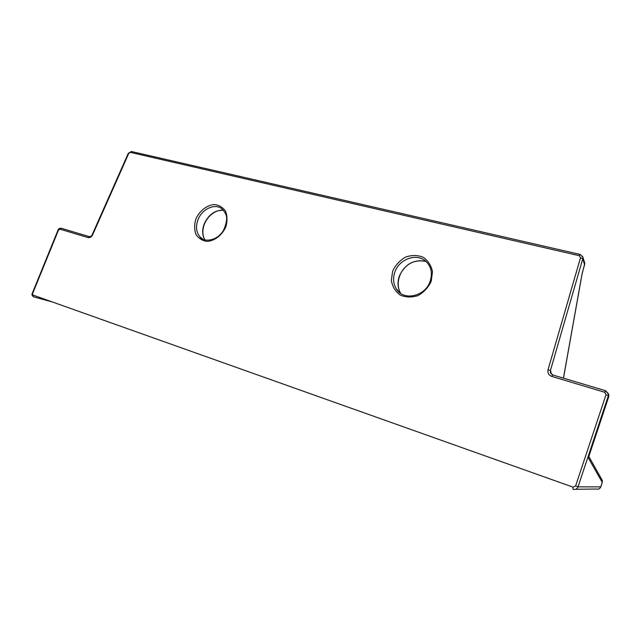 <?xml version="1.0" encoding="UTF-8"?>
<svg xmlns="http://www.w3.org/2000/svg" width="641" height="641" viewBox="0 0 641 641"><rect width="100%" height="100%" fill="white"/><g stroke="black" fill="none" stroke-linecap="round" stroke-linejoin="round"><path stroke-width="0.96" d="M61.183 228.252C59.357 228.212 58.307 228.821 58.035 230.087L32.29 293.338L33.34 296.703M58.035 230.095L58.443 230.159L32.675 293.458M61.368 228.308L58.443 230.159M89.54 236.713L88.121 237.595L59.934 229.157M131.373 151.508L128.312 153.311L92.248 234.59L92.681 234.71C91.503 236.954 89.98 237.915 88.121 237.595M128.304 153.327L128.761 153.359L92.681 234.71M131.533 151.54L128.761 153.359M584.48 262.249L584.656 264.581L582.397 272.401M584.752 263.098L582.509 256.176M552.622 374.953L550.419 372.605L550.419 370.538L582.789 258.732L584.6 264.757M601.354 478.723L602.332 480.454L602.252 482.369L600.777 486.872L578.03 486.848C577.044 489.075 575.354 489.892 572.958 489.291L573.078 487.152L33.1 295.116M608.493 393.71L608.75 396.667L608.549 393.967L605.793 390.834L604.727 392.268L606.025 394.704L608.381 395.689L578.03 486.848L575.618 485.926L573.078 487.152M608.902 394.928L605.665 390.754L552.694 374.945L551.717 376.395L604.727 392.268M552.854 375.033L550.419 372.581M551.044 373.823L550.419 370.538L548.063 369.649C547.43 372.91 548.648 375.161 551.717 376.395M580.217 254.469L582.885 257.241L582.789 258.732L580.498 257.77L548.063 369.649M131.389 151.508L580.121 254.445L579.264 255.695L580.498 257.77M550.98 371.572L550.843 372.525M588.598 457.185L608.726 396.739M602.332 480.454L588.855 456.504M588.35 457.93L602.268 482.385L600.777 486.872C599.904 488.827 598.398 489.54 596.266 489.019L575.762 489.259M398.269 291.351L398.037 290.669M195.882 218.966C199.511 210.921 206.69 205.248 214.174 204.543C218.99 205.048 222.788 207.275 225.568 211.242C227.379 215.993 227.467 221.217 225.816 226.898C222.123 235.127 214.735 240.856 207.195 241.401C202.38 240.784 198.638 238.46 195.962 234.438C194.255 229.686 194.231 224.534 195.882 218.966M202.684 239.029L199.96 236.882C202.612 242.026 216.802 242.034 223.669 230.031C229.174 217.043 226.249 213.365 221.498 208.477C214.254 203.229 201.755 209.351 197.949 219.839C195.537 226.666 196.21 232.346 199.96 236.882L202.58 238.973M204.832 239.91C202.211 235.263 202.003 229.951 204.183 223.965C208.437 214.743 214.831 210.112 223.348 210.088M33.628 296.855L52.394 301.975M582.06 273.827L563.431 378.15M582.445 272.225L582.028 274.011M431.201 281.327L432.491 271.808C431.241 265.582 428.164 260.735 423.252 257.257C417.62 255.038 411.722 254.982 405.569 257.081C399.832 260.406 395.529 265.078 392.661 271.111L391.314 280.438C392.428 286.591 395.385 291.463 400.176 295.06C405.761 297.432 411.69 297.608 417.972 295.589C423.861 292.264 428.268 287.513 431.201 281.327M400.473 293.241L396.282 288.811C393.254 283.755 392.789 278.17 394.872 272.064C399.135 259.052 416.594 252.77 425.784 261.224C431.225 266.384 432.683 273.058 430.151 281.255C425.191 296.815 403.077 301.246 396.282 288.811L400.465 293.241M606.025 394.704L575.618 485.926M579.264 255.695L130.299 152.358M426.073 261.48C413.998 259.108 405.096 263.964 399.367 276.055C397.22 282.344 397.668 288.13 400.713 293.41C392.653 280.165 404.936 256.384 426.081 261.48M32.29 293.338C31.617 294.507 32.042 295.669 33.572 296.831L52.314 301.951M92.248 234.59C92.088 235.584 91.134 236.281 89.379 236.665L61.199 228.252M204.872 239.926C202.38 235.415 202.211 230.167 204.383 224.166C207.331 217.331 211.947 212.844 218.236 210.705L223.38 210.12M563.471 378.158L582.084 273.939L584.792 263.451M550.419 372.605L550.98 373.631L550.915 372.044M608.926 395.096L588.486 457.594M602.348 480.518L602.268 482.377M599.655 488.466L600.777 486.872"/></g></svg>
